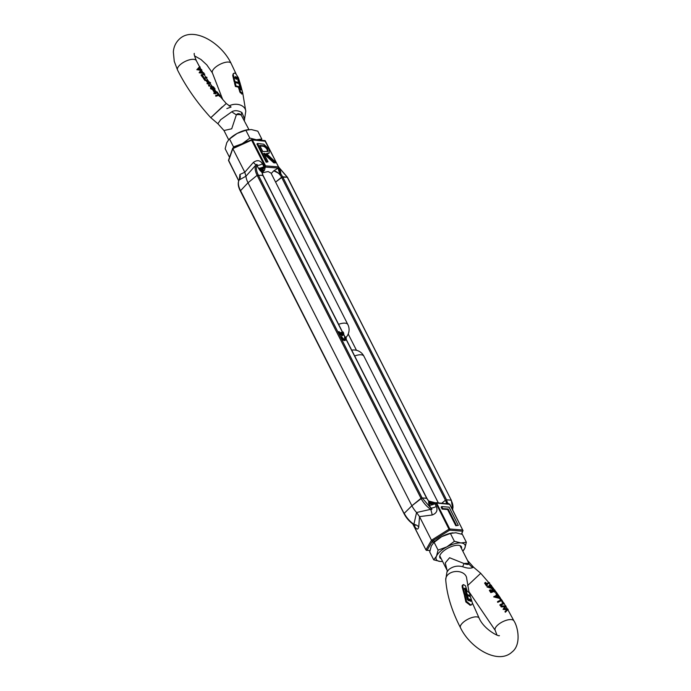 <?xml version="1.0" encoding="UTF-8"?>
<svg xmlns="http://www.w3.org/2000/svg" width="691" height="691" viewBox="0 0 691 691"><rect width="100%" height="100%" fill="white"/><g stroke="black" fill="none" stroke-linecap="round" stroke-linejoin="round"><path stroke-width="1.04" d="M446.334 503.463A7.394 3.731 -131.8 0 0 445.436 500.232L441.903 503.117L445.436 500.232L281.565 177.233L275.588 182.113L282.662 176.81L287.24 177.164L287.283 177.673M348.212 334.012L356.478 350.302M287.421 177.518L451.327 500.275L287.456 177.276L278.49 166.885L265.551 165.875L264.549 170.107L262.183 171.532L262.131 172.508A6.254 5.502 171.5 0 1 265.413 167.075L278.309 168.077A6.254 1.572 -114.1 0 0 279.993 173.899L280.676 174.149L280.71 172.344L279.967 169.856A6.254 2.514 -26.9 0 1 278.862 169.554M446.757 503.497L447.042 502.383L447.509 502.841L446.533 499.809L451.111 500.172C453.054 504.145 453.477 507.315 452.372 509.682M261.993 172.836L268.125 171.558L271.01 173.087L347.849 324.545A11.341 4.569 153.1 0 0 345.034 323.146A11.341 4.569 153.1 0 0 338.599 324.321M279.993 173.899L273.748 170.824L278.335 168.077L278.49 166.885L265.327 140.947A0.89 0.682 -85.5 0 0 264.826 140.567L251.878 139.556A0.89 0.682 94.5 0 1 252.388 139.936L265.543 141.24M271.226 173.51L273.748 170.824A7.394 3.731 -131.8 0 1 281.565 177.233L287.24 177.164L278.551 167.067M251.446 139.703L233.1 147.986L232.815 148.634L233.1 147.986L232.815 148.634L251.602 140.152L251.489 139.677A0.89 0.682 94.5 0 1 251.878 139.556L232.884 148.021M232.746 148.176L228.548 160.2A0.89 0.7 19.2 0 0 228.6 160.709L232.815 148.634L244.795 172.24L239.881 174.477A6.254 5.606 -130.5 0 1 239.19 179.962L239.302 179.815M262.131 172.508L262.856 175.773M262.399 170.962A7.394 3.731 -131.8 0 1 262.554 170.763A7.394 3.731 -131.8 0 1 264.549 170.107L262.148 172.672C261.872 170.651 262.96 168.777 265.396 167.067L264.765 166.09L265.551 165.875L252.388 139.936L251.602 140.152L264.765 166.09L263.884 166.643L262.476 163.853C260.196 160.182 257.147 159.716 253.329 162.454L255.964 164.968L245.944 176.222A17.422 8.784 48.2 0 0 248.017 182.761L240.416 190.828L248.017 182.761L257.138 175.324L262.805 175.255L342.356 332.06M266.735 161.703L257.484 143.478L256.905 143.987L266.156 162.221L268.022 161.806L266.156 162.221M266.968 154.128L269.196 153.091L266.398 153.601L275.942 162.428L275.372 162.938L273.774 162.817L264.048 153.972M278.706 167.801L278.758 167.697A0.89 0.7 19.2 0 1 278.706 167.801L280.218 174.08M278.715 166.997L278.758 167.697A0.89 0.7 19.2 0 0 278.698 167.179L264.826 140.567M278.551 169.381L280.676 174.149M259.669 170.124L265.171 166.747L263.884 166.643A6.254 2.514 -26.9 0 1 258.391 168.172L261.829 172.223C261.5 170.228 262.684 168.5 265.387 167.032C262.986 168.44 261.898 170.332 262.148 172.741M253.329 162.454L244.795 172.24L245.944 176.222L239.19 179.962A16.282 8.214 48.2 0 0 240.364 190.319L404.278 513.836M279.112 170.098L280.46 171.057M257.484 143.478L263.746 144.203L268.989 149.057L269.196 153.091M275.942 162.428L273.774 162.817M274.353 162.299L264.8 153.471L264.23 153.989M264.8 153.471L263.755 153.393L268.022 161.806M280.33 174.158L278.335 168.077L280.572 174.262M262.476 163.853A6.254 2.514 -26.9 0 1 256.974 165.382C257.277 164.233 256.94 164.095 255.964 164.968A16.282 8.214 -131.8 0 0 257.138 175.324L248.017 182.761L411.888 505.769L422.106 497.9L426.9 498.366L428.826 501.381L428.645 502.081C430.234 503.575 432.583 503.791 435.701 502.728L448.977 529.202L431.486 540.241L425.976 549.76A0.89 0.76 30 0 0 427.081 550.312L429.966 550.537M259.116 169.39L264.264 166.885M278.827 169.753L278.672 168.008L279.069 170.029L280.641 171.765M262.062 172.698C261.682 170.401 262.796 168.518 265.387 167.041C262.882 168.483 261.803 170.409 262.148 172.828M267.693 148.954L267.78 151.424L262.805 151.528L259.721 145.447L262.416 145.654C264.299 145.473 266.052 146.578 267.693 148.954L267.115 149.463L267.434 151.64M278.628 167.887L280.71 172.344M260.015 146.026L261.846 146.172C263.72 145.991 265.482 147.088 267.115 149.463M260.205 170.737C260.567 169.502 262.26 168.207 265.275 166.851M278.525 167.973L280.693 172.992M451.111 500.172L451.154 500.681L451.111 500.172L446.533 499.809L282.662 176.81L279 170.815M260.904 171.446C260.948 169.9 262.433 168.405 265.344 166.946M435.105 541.191L432.48 540.984L431.486 540.241L419.515 516.635L432.186 515.002A6.254 1.002 76 0 0 430.674 509.345C432.281 509.716 432.324 509.267 430.795 507.997L422.106 497.9L421.009 498.323L257.138 175.324L263.029 175.367L342.477 331.956A2.505 1.261 -131.8 0 1 342.684 333.995A2.505 1.261 -131.8 0 1 342.373 334.15L341.509 332.449L340.827 332.388L341.691 334.099A2.505 1.261 -131.8 0 1 339.281 331.715L338.011 332.172A3.576 1.805 48.2 0 0 338.391 332.898A3.576 1.805 48.2 0 0 341.924 335.558A3.576 1.805 48.2 0 0 342.831 335.308L343.401 334.79A3.576 1.805 -131.8 0 1 342.503 335.04A3.576 1.805 -131.8 0 1 338.581 331.654M461.795 534.178L462.918 530.291A0.89 0.7 -160.8 0 1 462.547 531.189L449.608 530.178L448.977 529.202L449.763 528.986A0.89 0.682 94.5 0 1 449.608 530.178L432.48 540.984L427.081 550.312A0.89 0.682 94.5 0 1 426.192 550.053L429.932 550.684M446.878 502.858A6.254 1.278 -107.9 0 0 447.302 503.54M449.547 504.05L448.649 503.791L449.547 504.05L462.702 529.997L449.763 528.986L436.6 503.039L449.755 504.344M428.627 502.728C430.251 503.972 432.609 503.972 435.684 502.737L436.6 503.039L435.71 502.78L436.6 503.039L434.872 503.679L435.65 502.78C432.739 504.18 430.424 504.352 428.705 503.298L428.645 502.081M430.752 503.238L431.711 503.972M404.235 513.327L411.888 505.769A17.422 8.784 48.2 0 0 416.561 512.515L430.674 509.345A16.282 8.214 -131.8 0 1 421.009 498.323L411.888 505.769L404.235 513.327A16.282 8.214 48.2 0 0 413.9 524.339L416.561 512.515L419.515 516.635L418.737 527.026A6.254 4.267 -170.8 0 0 413.9 524.339C414.799 525.359 414.488 525.229 412.976 523.933M447.587 509.526L448.157 509.008L442.724 508.585L441.713 506.581L441.134 507.099L442.154 509.103L447.587 509.526L455.818 525.747L458.314 525.385L455.818 525.747M446.913 502.651L447.423 503.549M447.768 503.575L447.509 502.841L448.442 503.627M428.705 503.298L429.379 505.207A6.254 2.514 153.1 0 0 434.872 503.679L436.289 506.477A6.254 2.514 -26.9 0 1 430.795 507.997L429.379 505.207M413.762 524.659L414.445 526.006A6.254 2.514 153.1 0 0 414.635 525.229M414.522 524.702L415.049 525.592L413.9 524.339M442.724 508.585L442.154 509.103M441.713 506.581L449.072 507.159L458.314 525.385M456.388 525.238L448.157 509.008M446.939 502.556L447.474 503.549M435.511 502.849L428.601 500.975M428.886 504.007L434.933 503.298M447.042 502.383L447.595 503.558M435.572 502.815L435.114 502.953M434.345 503.1L428.636 500.975C430.813 502.806 432.454 503.532 433.559 503.16L435.451 502.849M447.224 502.426L447.699 503.566M434.579 503.091L428.826 501.381L426.675 498.263L422.106 497.9L340.905 337.856A3.576 1.805 48.2 0 0 344.438 340.516A3.576 1.805 48.2 0 0 345.345 340.266L345.915 339.747A3.576 1.805 -131.8 0 1 345.016 339.998A3.576 1.805 -131.8 0 1 341.104 336.612L340.525 337.13A3.576 1.805 48.2 0 0 340.905 337.856M448.882 503.756L448.433 503.627M434.777 503.039L436.099 502.659L449.763 504.162L462.702 529.997A0.89 0.682 -85.5 0 1 462.547 531.189L461.536 534.083M342.339 334.073A2.505 1.261 -131.8 0 0 341.89 332.475L343.159 332.017A3.576 1.805 -131.8 0 1 343.401 334.79M344.835 339.117A2.505 1.261 -131.8 0 0 344.403 337.433L344.982 336.914A2.505 1.261 -131.8 0 1 345.206 338.953A2.505 1.261 -131.8 0 1 344.576 339.126A2.505 1.261 -131.8 0 1 341.795 336.672L341.104 336.612M343.686 334.34L344.99 336.914L345.673 336.975A3.576 1.805 -131.8 0 1 345.915 339.747M262.986 175.609L262.122 172.24M240.416 190.828L240.364 190.319M340.827 332.388L340.482 333.373M236.253 79.37L235.951 78.264L236.529 77.755L236.832 78.852L235.147 78.325L235.311 76.623L237.54 77.66L240.287 83.775L239.881 84.138L240.554 84.691L242.8 93.233L241.755 94.097M240.71 89.847L239.259 84.639L239.846 84.112L241.34 89.856L240.364 88.793L238.931 83.559L235.234 82.54M241.34 89.856L240.658 89.459L241.237 89.942M234.43 82.134L235.035 81.598L238.628 82.488L237.963 83.084L234.266 82.013L232.737 75.561L233.143 73.842L234.629 73.047L235.579 73.427L238.343 77.66L240.287 83.775M248.924 129.554L241.237 115.147C239.38 113.324 237.764 113.194 236.374 114.766L231.718 128.794L223.979 130.53L217.881 123.741L220.619 119.733L231.874 111.743C234.715 110.128 238.067 110.387 241.936 112.529L244.562 118.99L244.407 120.718M218.382 94.892L217.544 93.803L218.149 93.259L218.978 94.356L216.153 95.246L215.557 95.773L215.877 96.256L216.473 95.721L216.153 95.246M218.149 93.259L220.351 95.894L219.557 96.429L218.727 95.341L215.877 96.256M214.668 92.836L212.975 90.426L213.554 89.908L217.656 92.361L215.894 92.672L215.998 93.397L215.575 92.784L214.694 93.155L214.374 92.68L215.246 92.318L213.554 89.908M217.656 92.361L215.324 93.19M216.326 93.276L215.428 93.916L214.996 93.302L214.106 93.682L213.787 93.199L214.374 92.68M205.996 79.992L205.072 80.657L203.353 78.282L206.661 77.124L206.989 77.599L204.622 78.074L205.65 80.13L203.931 77.755M206.989 77.599L204.044 78.593M203.698 76.779L202.765 77.444L201.029 75.086L204.467 73.816L204.786 74.3L202.316 74.87L203.344 76.926L201.617 74.559M204.786 74.3L201.729 75.388M203.845 72.84L203.223 73.384L199.207 72.771L200.684 70.283L196.831 69.687L199.785 66.595L200.131 67.122L198.654 68.763L201.781 69.661L200.787 71.683L203.845 72.84L199.794 72.244L201.271 69.756L197.436 69.152L199.785 66.595M207.844 83.119L206.134 80.726L206.713 80.208L210.617 82.834L209.053 82.98L209.183 83.68L208.751 83.075L207.931 83.386L207.594 82.92L208.423 82.6L206.713 80.208M210.617 82.834L208.475 83.49M209.477 83.585L208.604 84.19L208.181 83.585L207.352 83.905L207.015 83.438L207.594 82.92M209.252 85.598L209.252 86.133L208.63 85.848L209.235 84.786L209.831 85.615L209.235 84.786M212.655 89.364L211.567 86.98L212.154 86.461L213.528 86.893L215.091 88.992L214.46 89.554L213.925 88.984M212.983 89.839L213.795 89.191L212.983 89.839L210.522 88.612L210.824 86.332M210.522 88.612L211.109 88.085L210.98 86.185L210.41 86.695M242.187 93.777L240.14 92.629L238.36 87.126L235.389 86.444L234.551 83.179L235.165 82.635L236.002 85.891L235.389 86.444M239.665 84.328L238.55 82.203M236.953 78.187L234.862 77.15L235.432 76.632M232.737 75.561L233.722 73.324M236.598 77.634L237.41 78.195L238.542 82.575M223.979 130.53L228.686 139.807M231.874 111.743A17.862 12.015 21.3 0 0 236.374 114.766A11.341 4.569 153.1 0 1 239.224 114.585A11.341 4.569 153.1 0 1 241.237 115.147A17.862 5.778 142.9 0 1 241.936 112.529M212.491 88.033L213.07 87.515L212.154 86.461M210.98 86.185L211.481 87.956L213.398 88.768M213.234 88.854L213.07 87.515M213.329 87.524L213.554 89.32L211.109 88.085M214.322 89.51L214.936 88.966L213.657 87.239M209.131 84.872L208.656 85.304M209.252 86.133L209.831 85.088M207.352 83.905L207.931 83.386M208.181 83.585L208.751 83.075M208.604 84.19L209.183 83.68M196.831 69.687L197.436 69.152M196.9 69.774L197.505 69.238M200.684 70.283L201.271 69.756M199.138 72.676L199.725 72.149M199.207 72.771L199.794 72.244M202.765 77.444L203.344 76.926M205.072 80.657L205.65 80.13M214.106 93.682L214.694 93.155M214.996 93.302L215.575 92.784M215.428 93.916L215.998 93.397M218.727 95.341L216.473 95.721M219.557 96.429L220.153 95.894L219.323 94.814M233.333 75.034L234.871 81.469L234.266 82.013M234.88 77.271L235.311 76.623M239.587 83.196L238.991 83.723M235.562 86.565L236.002 85.891M236.175 86.021L238.931 86.608L238.36 87.126M238.931 86.608L240.027 90.651L239.457 91.16M242.8 93.233L240.718 92.11L240.027 90.651M207.663 81.028L209.796 82.298L208.717 82.505L207.663 81.028M214.512 90.72L216.741 91.903L215.566 92.205L214.512 90.72M464.179 594.502L465.967 594.113L464.179 594.502L462.132 586.823L462.72 585.165M462.132 586.823L463.523 584.603L465.466 585.778L467.237 591.289L469.344 592.74L470.26 595.936L469.785 596.359M465.967 594.113L464.646 588.188M464.879 589.008L465.458 588.49L464.585 588.274L465.777 589.138L467.194 594.39L466.615 594.908L465.198 589.656L463.998 588.792M467.479 595.469L468.61 599.848L468.023 600.367L466.9 595.988L467.582 595.366L470.485 596.886L472.463 603.2L471.547 604.85L470.208 605.238L465.872 601.982L464.412 595.443L465.026 594.899L466.511 601.412L465.872 601.982M467.565 585.64L480.72 573.305L473.637 567.259L472.774 567.527C470.536 568.607 467.176 568.339 462.702 566.741C457.623 565.376 452.994 566.309 448.813 569.539L446.956 572.01L447.31 570.731M489.634 582.997L486.689 583.999L487.457 585.147L486.429 585.899L484.607 583.092L485.609 582.366L486.369 583.515L489.288 582.539L489.634 582.997L486.093 584.526M492.605 587.998L492.035 588.516L487.034 587.013L490.282 585.225L490.126 584.543L491.508 585.484L490.895 585.614L492.605 587.998L487.656 586.46L487.034 587.013M489.703 585.743L489.271 585.139L489.85 584.621M502.046 600.315L497.779 602.327L497.434 601.87L498.056 601.308L501.476 599.892L500.111 597.965L502.046 600.315L497.779 602.327M500.897 600.41L499.533 598.484L500.111 597.965M504.292 603.58L500.154 605.471L499.8 605.014L500.422 604.461L503.73 603.148L502.383 601.205L504.292 603.58L500.154 605.471M503.152 603.666L501.804 601.723L502.383 601.205M505.363 612.226L504.974 611.725L506.823 609.764L503.126 609.367L504.767 606.767L501.2 606.905L500.811 606.422L501.433 605.869L505.985 606.007L504.706 608.322L508.144 609.281L505.363 612.226M499.463 597.689L498.885 598.207L493.668 596.894L497.123 594.925L496.993 594.217L498.427 595.115L497.762 595.288L499.463 597.689L494.307 596.324L493.668 596.894M496.553 595.435L496.121 594.83L496.691 594.32M496.198 593.249L495.68 592.878L496.181 592.42M496.259 592.36L496.855 593.189L495.741 593.353L495.68 592.878M492.648 589.311L493.918 591.531L490.843 592.628L489.366 590.442L490.429 589.656L491.647 591.444L493.003 591.133L492.623 588.568L494.851 590.01L495.197 591.712L494.592 590.036L492.769 589.147M492.484 590.537L491.897 591.064L492.052 589.086M494.618 592.23L495.274 591.651L494.618 592.23L494.013 590.555L492.372 589.561M468.489 595.685L466.615 594.908M470.545 601.291L469.578 599.9M471.547 604.85L470.208 605.238M469.56 600.28L468.973 600.747M469.638 600.151L469.344 599.045L470.83 599.753L470.839 601.308L467.323 599.581L466.209 595.046L465.026 594.899M470.26 595.936L467.194 594.39M439.77 555.875L447.129 570.386L445.254 562.949L449.582 557.741L464.05 563.545A17.862 1.624 -60.5 0 0 462.702 566.741M472.774 567.527A17.862 16.169 176.3 0 1 468.913 563.925A11.341 4.569 -26.9 0 0 466.9 563.364A11.341 4.569 -26.9 0 0 464.05 563.545C466.762 564.599 468.386 564.728 468.913 563.925L467.539 560.47L473.637 567.259M490.843 592.628L491.474 592.057L489.988 589.881M493.918 591.531L491.474 592.057M494.013 590.555L494.592 590.036M494.255 591.721L494.834 591.202M491.776 589.242L492.623 588.568M496.777 592.731L496.276 593.707M497.943 595.547L498.427 595.115M501.2 606.905L501.813 606.361L501.433 605.869M504.767 606.767L505.346 606.257L501.813 606.361M503.048 609.272L505.346 606.257M503.126 609.367L503.653 608.736M506.823 609.764L507.401 609.246L503.73 608.831M504.974 611.725L507.401 609.246M505.959 611.69L505.57 611.198M500.768 604.919L500.422 604.461M498.401 601.766L498.056 601.308M491.076 585.873L491.508 585.484M486.429 585.899L487.043 585.346L485.212 582.556M469.837 605.143L470.424 604.625L466.511 601.412M468.334 600.548L468.61 599.848M468.852 600.082L469.509 600.272M470.83 599.753L470.243 600.272M470.606 601.239L471.124 600.773L470.839 601.308M462.745 586.279L464.793 593.958M498.505 596.869L495.879 596.048L497.46 595.392L498.505 596.869M491.664 587.169L489.133 586.262L490.61 585.692L491.664 587.169M496.268 596.143L497.46 595.392M496.881 595.901L497.244 596.411M489.53 586.383L490.61 585.692M490.04 586.21L490.351 586.65M441.255 558.812A12.058 4.854 -26.9 0 1 440.003 555.201A12.058 4.854 -26.9 0 1 442.871 551.599A12.058 4.854 -26.9 0 1 459.316 545.406A12.058 4.854 -26.9 0 1 461.493 548.542M433.715 559.822L440.279 561.463L442.594 561.446A16.074 6.478 -26.9 0 1 440.279 561.463A16.074 6.478 -26.9 0 1 436.496 556.134L433.715 559.822L429.724 551.954L431.314 545.925L433.931 542.314A16.074 6.478 -26.9 0 1 441.661 536.674A16.074 6.478 -26.9 0 1 452.501 532.891A16.074 6.478 -26.9 0 1 452.76 532.856M462.832 551.193L464.767 548.283L466.356 542.254L460.975 542.953L454.41 541.321L446.844 546.883L438.085 550.105L436.496 556.134A16.074 6.478 -26.9 0 1 446.844 546.883A16.074 6.478 -26.9 0 1 460.975 542.953A16.074 6.478 -26.9 0 1 464.767 548.283A16.074 6.478 -26.9 0 1 462.823 551.168M432.341 541.226L433.248 543.014L441.661 536.674L450.42 533.452L455.801 532.752L462.365 534.385L466.356 542.254M454.41 541.321L450.42 533.452M438.085 550.105L434.095 542.236M258.106 140.04A16.074 6.478 153.1 0 0 256.421 139.746A16.074 6.478 153.1 0 0 254.392 139.755M248.25 141.076A16.074 6.478 153.1 0 0 242.282 143.676A16.074 6.478 153.1 0 0 241.349 144.194M248.199 129.649A16.074 6.478 153.1 0 0 247.948 129.683A16.074 6.478 153.1 0 0 237.108 133.467A16.074 6.478 153.1 0 0 229.377 139.107L237.108 133.467L245.858 130.245L251.239 129.537L257.812 131.178L261.794 139.046L256.421 139.746L249.848 138.114L242.282 143.676L233.523 146.898L233.377 147.796M230.103 155.725L229.153 156.615L229.723 156.822M261.587 140.316L261.794 139.046M229.153 156.615L225.162 148.746L226.752 142.717L228.704 139.789M229.542 139.029L233.523 146.898M245.858 130.245L249.848 138.114M279.967 169.856L278.793 167.559M238.766 180.74L228.548 160.2M239.881 174.477L239.285 179.798M228.747 160.994L238.715 180.861M338.02 332.164L258.235 174.901C256.292 170.927 255.869 167.749 256.974 165.382L258.391 168.172M262.416 145.654L261.846 146.172M412.968 524.106L412.76 523.303M412.959 524.098L425.967 549.95L412.803 524.003M414.445 526.006C416.492 529.66 417.925 529.997 418.737 527.026M432.186 515.002C436.548 513.335 437.921 510.494 436.289 506.477M340.533 337.122L338.391 332.898M343.608 334.522L344.869 337.018M346.122 339.48L426.675 498.263M242.791 93.311L245.78 111.208A10.495 7.618 176.2 0 0 239.794 104.868A10.495 7.618 176.2 0 0 229.066 105.965M226.855 108.582L231.07 107.027L226.251 103.486L210.798 117.695L222.277 106.846M199.552 66.794L196.339 60.687A10.495 4.31 153.5 0 0 189.688 59.763A10.495 4.31 153.5 0 0 180.144 64.755A10.495 4.31 153.5 0 0 177.552 70.067L174.253 61.318L173.355 52.032C173.683 46.91 175.713 42.566 179.453 39.007C193.152 26.008 220.99 42.393 231.053 63.287A10.495 4.137 152.7 0 0 224.48 62.57A10.495 4.137 152.7 0 0 215.013 67.658A10.495 4.137 152.7 0 0 212.396 72.901L206.799 64.885L200.977 59.504L194.534 55.876M236.391 76.951L235.812 77.461M236.935 77.219L236.348 77.737M238.283 78.826L237.73 79.318M241.297 89.32L240.848 89.718M240.14 92.629L240.718 92.11M462.08 585.83L462.685 585.286M354.656 355.969A11.341 4.569 -26.9 0 1 361.091 354.794A11.341 4.569 -26.9 0 1 363.907 356.193A11.341 11.341 0 0 0 351.71 350.173M499.42 635.625C499.109 636.938 483.976 629.527 479.122 618.1A10.495 4.137 -27.3 0 0 472.558 617.383A10.495 4.137 -27.3 0 0 463.091 622.47A10.495 4.137 -27.3 0 0 460.465 627.713C451.759 610.827 446.852 594.856 445.738 579.792A10.495 7.618 -3.8 0 1 448.2 574.437A10.495 7.618 -3.8 0 1 459.575 571.777A10.495 7.618 -3.8 0 1 466.684 578.41L469.034 592.377M496.984 635.124L495.179 630.313A10.495 4.31 -26.5 0 1 497.77 625.001A10.495 4.31 -26.5 0 1 507.315 620.008A10.495 4.31 -26.5 0 1 513.966 620.933L507.833 609.669M465.777 589.138L465.198 589.656M262.554 170.763L262.122 172.266M239.742 179.055L239.241 179.867C237.635 182.64 237.946 186.259 240.192 190.725L404.062 513.724C406.55 518.431 409.996 522.215 414.41 525.074M279.129 171.161L278.438 168.759L279.129 171.161M451.327 500.275L452.804 510.139M346.2 339.298L426.9 498.366M238.041 83.093L238.62 82.575M345.949 337.502A11.341 11.341 0 0 0 347.849 324.545M245.78 111.208L244.562 118.99M226.251 103.486L219.928 96.274M217.743 93.622L217.121 92.844M215.54 90.849L214.512 89.51M212.223 86.47L210.004 83.386M208.354 81.02L206.41 78.118M205.78 77.142L204.26 74.766M203.69 73.851L203.344 73.281M202.498 71.89L201.582 70.352M200.943 69.247L199.898 67.407M231.053 63.287L236.002 73.738M235.968 78.161L236.547 77.642M234.577 83.101L235.182 82.566M217.881 123.741L210.798 117.695C197.065 102.691 185.983 86.816 177.552 70.067M212.396 72.901L222.718 99.539M194.309 53.406C193.808 53.596 194.491 56.023 196.339 60.687M209.174 84.82L208.596 85.338M209.891 85.58L209.321 86.099M462.339 585.372L462.935 584.836M466.917 595.892L467.496 595.383M480.72 573.305L488.822 582.617M489.349 583.256L490.826 585.087M491.292 585.674L493.806 588.896M495.378 590.978L496.423 592.394M496.924 593.085L498.064 594.657M498.401 595.141L500.336 597.914M501.994 600.367L502.53 601.179M504.162 603.692L505.527 605.86M505.89 606.439L507.332 608.823M479.122 618.1L472.402 603.001M470.26 596.704L470.087 596.143M460.465 627.713C470.528 648.607 498.366 664.992 512.066 651.993C521.411 644.85 518.095 627.126 513.966 620.933M469.059 600.764L469.621 600.263M469.82 596.385L470.26 595.988M363.907 356.193L438.301 502.832M459.999 545.605L467.539 560.47M445.738 579.792L446.956 572.01M468.8 591.461L495.179 630.313M496.898 593.172L496.319 593.69M496.207 592.386L495.628 592.895M452.501 532.891L452.95 532.83M247.948 129.683L248.397 129.623"/></g></svg>
